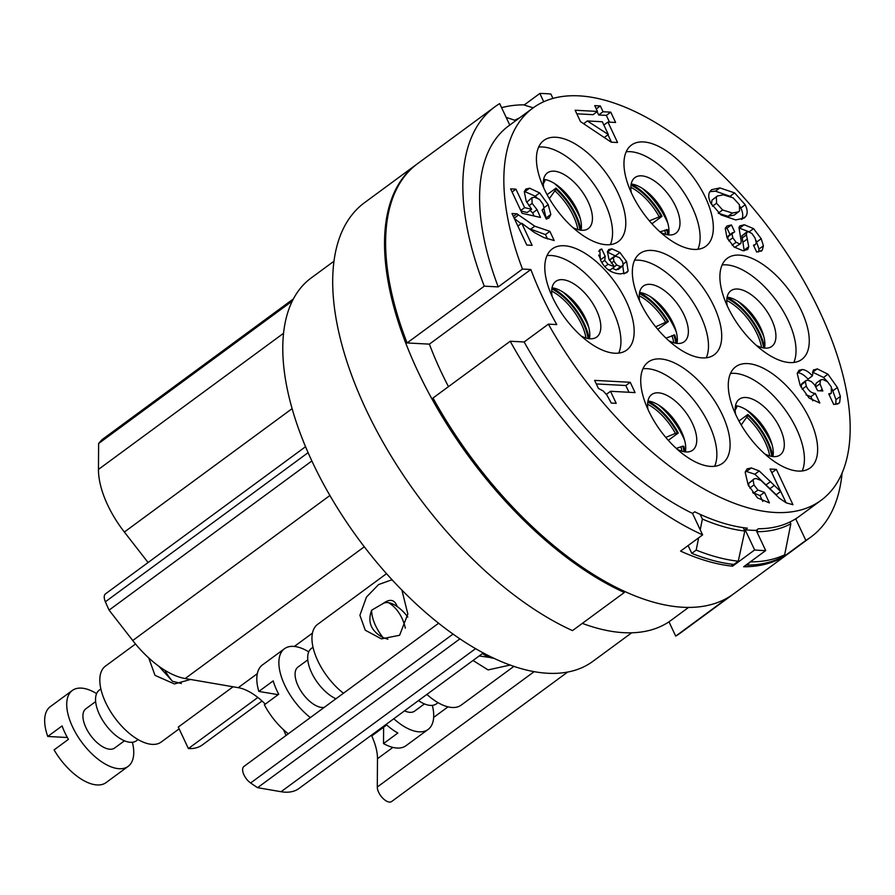 <?xml version="1.0" encoding="UTF-8"?>
<svg xmlns="http://www.w3.org/2000/svg" width="895" height="895" viewBox="0 0 895 895"><rect width="100%" height="100%" fill="white"/><g stroke="black" fill="none" stroke-linecap="round" stroke-linejoin="round"><path stroke-width="1.34" d="M821.23 500.204L796.964 518.06A243.362 119.147 -126.3 0 1 795.744 518.932L805.847 540.401A266.911 130.681 53.7 0 0 810.915 537.022L733.721 593.81A266.911 130.681 -126.3 0 1 433.001 398.018L510.206 341.241A266.911 130.681 53.7 0 0 702.631 534.886L692.529 513.417A243.362 119.147 -126.3 0 1 524.134 341.979L548.4 324.135A243.362 119.147 53.7 0 0 821.23 500.204A243.362 119.147 53.7 0 0 773.011 233.561A243.362 119.147 53.7 0 0 532.827 108.116A243.362 119.147 53.7 0 0 522.479 269.059L498.224 286.903A243.362 119.147 -126.3 0 1 508.573 125.96L532.827 108.116M692.529 513.417L694.733 511.795A243.362 119.147 53.7 0 0 747.359 528.162L745.155 529.784A243.362 119.147 53.7 0 0 756.208 530.377L758.412 528.755A243.362 119.147 53.7 0 0 797.948 517.31L795.744 518.932M548.4 324.135L556.768 324.583A229.232 112.233 53.7 0 1 530.858 269.507L522.479 269.059M564.197 245.745A62.807 30.743 53.7 0 0 552.271 248.888A62.807 30.743 53.7 0 0 558.1 307.757A62.807 30.743 53.7 0 0 614.764 353.223A62.807 30.743 53.7 0 0 626.69 350.079A62.807 30.743 53.7 0 0 620.873 291.211A62.807 30.743 53.7 0 0 564.197 245.745M555.817 137.259A62.807 30.743 53.7 0 0 543.891 140.403A62.807 30.743 53.7 0 0 549.72 199.272A62.807 30.743 53.7 0 0 606.385 244.727A62.807 30.743 53.7 0 0 618.311 241.583A62.807 30.743 53.7 0 0 612.493 182.714A62.807 30.743 53.7 0 0 555.817 137.259M643.36 141.936A62.807 30.743 53.7 0 0 631.434 145.079A62.807 30.743 53.7 0 0 637.262 203.948A62.807 30.743 53.7 0 0 693.938 249.403A62.807 30.743 53.7 0 0 705.864 246.259A62.807 30.743 53.7 0 0 700.035 187.391A62.807 30.743 53.7 0 0 643.36 141.936M651.739 250.432A62.807 30.743 53.7 0 0 639.813 253.576A62.807 30.743 53.7 0 0 645.642 312.433A62.807 30.743 53.7 0 0 702.318 357.899A62.807 30.743 53.7 0 0 714.244 354.756A62.807 30.743 53.7 0 0 708.415 295.887A62.807 30.743 53.7 0 0 651.739 250.432M660.118 358.917A62.807 30.743 53.7 0 0 648.193 362.061A62.807 30.743 53.7 0 0 654.021 420.93A62.807 30.743 53.7 0 0 710.697 466.396A62.807 30.743 53.7 0 0 722.623 463.252A62.807 30.743 53.7 0 0 716.794 404.383A62.807 30.743 53.7 0 0 660.118 358.917M747.672 363.594A62.807 30.743 53.7 0 0 735.746 366.737A62.807 30.743 53.7 0 0 741.575 425.606A62.807 30.743 53.7 0 0 798.239 471.072A62.807 30.743 53.7 0 0 810.165 467.928A62.807 30.743 53.7 0 0 804.348 409.06A62.807 30.743 53.7 0 0 747.672 363.594M739.292 255.109A62.807 30.743 53.7 0 0 727.366 258.252A62.807 30.743 53.7 0 0 733.195 317.121A62.807 30.743 53.7 0 0 789.871 362.576A62.807 30.743 53.7 0 0 801.797 359.432A62.807 30.743 53.7 0 0 795.968 300.563A62.807 30.743 53.7 0 0 739.292 255.109M611.285 403.063L616.185 403.321L610.524 391.283L635.092 392.603L630.237 382.277L594.627 380.375L598.419 388.43L603.241 391.003L606.877 395.031L611.285 403.063M792.959 504.713L776.323 469.36L770.069 469.025L780.641 491.5L759.251 470.971L751.297 467.917L747.068 468.902L745.199 472.336L748.142 484.889L757.506 497.911L769.409 502.912L764.431 492.339L757.92 490.08L753.97 484.945L753.12 480.112L753.926 478.959L755.973 478.478L760.94 480.414L779.545 498.347L786.235 502.856L792.959 504.713M833.715 404.473L838.76 403.444L839.644 402.515L840.383 396.395L837.396 387.524L827.942 374.211L817.292 368.852L813.275 370.217L812.425 375.878C808.767 371.828 805.355 369.713 802.2 369.534L798.944 370.329L797.255 373.584L800.197 385.499L809.136 398.062L819.809 403.018L815.289 393.42C811.452 393.14 808.453 390.712 806.305 386.148L805.377 381.773L806.082 380.543L807.793 380.151L811.407 381.583L814.663 384.917L817.65 390.701L822.829 390.981L819.954 383.787L820.581 379.928L822.74 379.458L827.461 381.695L831.31 386.92L831.377 393.118L828.736 393.889L833.715 404.473M813.868 369.669L813.275 370.217M741.888 235.866L748.164 231.66L751.878 233.461L755.1 238.081L756.309 242.925L755.402 244.48L753.467 245.208L756.711 252.11L762.26 250.264L763.413 245.812L761.197 238.719L753.556 228.617L744.226 224.734L739.818 225.943L738.979 227.621L741.217 241.314L740.814 243.462L739.55 243.865L736.07 242.265L732.826 237.79L731.953 233.752L734.683 231.839L731.439 224.947L727.031 225.987L725.252 228.337L726.964 237.656L734.146 247.042L743.13 250.779L747.728 249.481L748.757 246.707L746.441 234.87L746.743 231.973L741.888 235.866L744.237 250.779M761.667 250.835L760.862 251.294M740.814 243.462L735.131 247.109L733.911 246.852M735.735 219.935L744.226 218.089L746.005 216.187C747.761 213.402 747.493 209.609 745.222 204.776L734.638 192.917L719.893 187.916L711.637 189.695L709.802 191.754C708.18 194.573 708.46 198.31 710.63 202.952L720.967 214.901L735.735 219.935M526.819 245.062L532.133 245.342L521.729 223.235L534.472 232.566L543.847 237.578L554.195 240.542L549.866 231.324L534.762 226.189L516.93 213.793L511.974 213.525L526.819 245.062M546.319 219.13L548.971 217.977L550.828 214.442L548.199 204.653L539.651 192.917L529.605 188.185L525.902 189.046L524.302 191.653L526.204 201.241L531.652 209.24L524.638 207.662L515.934 189.147L510.609 188.867L522.109 213.301L540.49 217.451L537.067 209.687L532.156 203.4L531.887 197.75L534.516 197.213L539.417 199.339L543.03 204.172L543.992 207.886L542.079 210.135L546.319 219.13M542.762 209.698L542.079 210.135L542.762 209.698M611.218 142.182L617.55 142.518L607.929 122.056L615.603 122.47L610.748 112.143L603.062 111.73L600.332 105.934L594.727 105.632L597.457 111.427L575.138 110.242L580.497 121.619L611.218 142.182M601.731 248.978L599.751 249.75L600.411 259.807C604.606 268.713 611.319 273.411 620.548 273.904L626.768 272.684L628.122 270.972L626.601 261.553L619.933 252.491L611.856 248.821L608.734 249.537L607.459 251.652L608.902 259.17L614.574 266.766L607.996 264.327L604.707 260.311L605.21 256.384L601.731 248.978L598.643 251.249M600.411 259.852L605.21 256.384M510.206 341.241L524.134 341.979M745.155 529.784L754.642 549.955L732.58 566.177A266.911 130.681 53.7 0 1 680.569 551.107L702.631 534.886M731.651 564.186L732.58 566.177M754.642 549.955A266.911 130.681 53.7 0 0 765.695 550.548L756.208 530.377M765.695 550.548L743.644 566.77A266.911 130.681 53.7 0 0 783.785 556.623L805.847 540.401M783.382 555.761L783.785 556.623M810.915 537.022A266.911 130.681 53.7 0 0 842.061 473.242M543.746 101.773L539.842 93.472A266.911 130.681 -126.3 0 1 550.895 94.064L552.965 98.472M539.842 93.472L524.134 105.028M530.858 269.507L429.387 344.139L407.08 342.942A266.911 130.681 -126.3 0 1 417.417 163.774L494.611 106.997A266.911 130.681 53.7 0 0 484.284 286.165L407.08 342.942M429.387 344.139A229.232 112.233 53.7 0 0 448.484 386.64M498.224 286.903L484.284 286.165M509.781 125.065L499.69 103.619A266.911 130.681 53.7 0 0 494.611 106.997M623.535 590.801L624.33 592.479A266.911 130.681 53.7 0 1 420.348 376.56A266.911 130.681 53.7 0 1 416.309 164.59A266.911 130.681 53.7 0 1 416.869 164.188M732.613 594.627L680.782 632.743A266.911 130.681 -126.3 0 1 675.703 636.121L727.545 597.994A266.911 130.681 53.7 0 0 732.613 594.627A266.911 130.681 53.7 0 0 733.162 594.213M756.879 529.885L757.741 531.719A244.939 119.919 53.7 0 0 790.833 523.776L784.658 554.822L780.25 558.066A266.911 130.681 53.7 0 1 746.743 565.137L751.33 561.109M790.833 523.776L789.983 521.975M582.321 623.367A251.215 122.995 53.7 0 0 668.99 621.835L688.714 607.325M738.252 561.21A266.923 130.681 -126.3 0 1 696.187 550.089L691.779 553.334A266.911 130.681 53.7 0 0 733.844 564.454L738.252 561.21L744.83 531.026L743.242 527.647M700.159 514.356L702.362 519.055A244.939 119.919 53.7 0 0 744.83 531.026M696.187 550.089L698.637 537.817M700.237 529.806L702.362 519.055M688.121 545.558L691.779 553.334M757.741 531.719L757.45 533.017M784.658 554.822A266.923 130.681 -126.3 0 1 751.151 561.892M675.703 636.121L668.99 621.835M519.492 117.927A244.939 119.919 53.7 0 0 514.703 120.243L506.145 117.346M514.703 120.243L515.128 121.138M533.23 107.825L523.497 104.838A266.911 130.681 -126.3 0 0 501.603 107.68M624.33 592.479L572.487 630.606A266.911 130.681 -126.3 0 1 368.505 414.687A266.911 130.681 -126.3 0 1 364.478 202.717L416.309 164.59M333.936 261.239L311.102 278.032A237.869 116.451 53.7 0 0 312.433 462.189A237.869 116.451 53.7 0 0 592.993 661.26L631.713 632.787M292.262 301.078L98.629 443.506A232.376 113.766 -126.3 0 1 101.851 439.837A10.986 5.381 -126.3 0 1 102.198 439.534L293.37 298.919M148.089 562.519L124.36 532.033A73.793 36.124 -126.3 0 1 98.461 469.416L98.629 443.506M265.278 704.119A48.677 23.829 53.7 0 0 238.283 687.673L185.153 678.544A73.793 36.124 -126.3 0 1 132.74 640.529L109.078 610.121A232.376 113.766 -126.3 0 1 105.353 601.787A10.986 5.381 -126.3 0 1 105.543 593.821L305.542 446.706M285.997 735.5A48.677 23.829 53.7 0 0 283.447 729.671M483.367 652.869L299.019 788.461A73.793 36.124 -126.3 0 1 281.075 791.717L257.592 787.678A232.376 113.766 -126.3 0 1 250.622 782.98A10.986 5.381 -126.3 0 1 243.585 774.03A10.986 5.381 -126.3 0 1 243.932 766.444L438.695 623.188M391.988 801.215A10.986 5.381 -126.3 0 1 391.641 801.528A10.986 5.381 -126.3 0 1 382.836 798.262A10.986 5.381 -126.3 0 1 377.298 787.018L377.489 758.725A48.677 23.829 53.7 0 0 371.414 735.22M513.987 666.294L461.182 705.126A47.099 23.057 -126.3 0 1 426.893 694.408M510.318 665.007L488.099 669.919L473.019 660.488M418.491 700.595A31.403 15.372 53.7 0 0 436.447 703.839L438.035 702.664M404.551 710.843A24.333 11.915 53.7 0 0 414.609 711.122L424.431 703.895M432.341 705.361A47.099 23.057 -126.3 0 1 433.717 715.731A47.099 23.057 53.7 0 1 428.101 729.459A47.099 23.057 53.7 0 1 393.8 718.752M371.749 734.974A47.099 23.057 53.7 0 0 372.342 735.5L386.674 724.95A47.099 23.057 53.7 0 0 397.85 733.027L383.519 743.577A47.099 23.057 53.7 0 0 406.039 745.68L428.101 729.459M383.619 727.199L383.519 743.577M479.161 655.968L493.503 657.982M482.45 653.54A31.403 15.372 53.7 0 0 493.134 658.228M460.019 638.784L257.592 787.678M343.456 693.233A47.099 23.057 -126.3 0 1 315.454 655.274A47.099 23.057 -126.3 0 1 317.568 624.397L386.573 573.639M401.866 589.962L407.84 614.048L399.595 635.271L381.415 638.873L365.272 630.214L359.902 615.268L366.447 597.11L378.596 584.558L391.216 580.027L392.748 580.419M313.026 647.23L311.426 648.405A31.403 15.372 53.7 0 0 311.919 673.364A31.403 15.372 53.7 0 0 335.938 698.76M324.236 707.374A24.333 11.915 -126.3 0 1 320.958 707.363A24.333 11.915 53.7 0 1 299.724 689.016A24.333 11.915 53.7 0 1 297.968 667.077L307.791 659.85M288.313 733.799A47.099 23.057 53.7 0 1 264.361 704.79L278.703 694.24A47.099 23.057 53.7 0 1 273.176 680.894L258.834 691.443A47.099 23.057 53.7 0 1 262.425 664.951L284.476 648.73A47.099 23.057 53.7 0 1 295.809 646.637A47.099 23.057 -126.3 0 1 308.753 651.862M284.476 648.73A47.099 23.057 53.7 0 0 282.373 679.607A47.099 23.057 53.7 0 0 310.375 717.566M258.834 691.443L278.144 694.654M382.959 603.588L371.66 610.2C367.274 621.98 371.045 631.098 382.982 637.542L387.882 639.231M407.807 617.102A45.533 45.533 0 0 0 397.604 606.844L397.235 606.586C394.583 599.258 389.605 598.431 382.288 604.091M382.747 603.745A25.127 12.295 -126.3 0 1 388.676 602.715A25.127 12.295 -126.3 0 1 397.235 606.586M371.66 610.2A31.403 15.372 53.7 0 0 382.982 637.542M311.863 460.97L109.078 610.121M233.069 686.778L178.284 727.064L188.397 748.567L257.861 697.474M135.514 643.997L105.409 666.137A47.099 23.057 53.7 0 0 109.783 710.283A47.099 23.057 53.7 0 0 152.284 744.383A47.099 23.057 -126.3 0 0 161.234 742.022L179.123 728.866M190.534 679.473L174.413 683.948L155.003 675.356L148.738 657.948M138.076 739.561L136.487 740.736A31.403 15.372 -126.3 0 1 130.525 742.302A31.403 15.372 53.7 0 1 102.187 719.58A31.403 15.372 53.7 0 1 99.278 690.146L100.866 688.971M124.472 740.803L114.649 748.019A24.333 11.915 -126.3 0 1 110.029 749.238A24.333 11.915 53.7 0 1 88.068 731.629A24.333 11.915 53.7 0 1 85.819 708.818L95.631 701.59M132.382 742.257A47.099 23.057 -126.3 0 1 128.142 766.366L106.091 782.588A47.099 23.057 -126.3 0 1 97.141 784.949A47.099 23.057 53.7 0 1 54.08 749.898L68.412 739.359A47.099 23.057 53.7 0 1 62.091 725.923L47.759 736.462A47.099 23.057 53.7 0 1 50.265 706.692L72.327 690.47A47.099 23.057 53.7 0 1 81.266 688.11A47.099 23.057 -126.3 0 1 96.593 693.603M128.142 766.366A47.099 23.057 -126.3 0 1 119.203 768.715A47.099 23.057 53.7 0 1 76.69 734.627A47.099 23.057 53.7 0 1 72.327 690.47M47.759 736.462L67.371 737.514M158.818 666.216L172.5 681.308L181.361 683.489M164.87 670.265A31.403 15.372 53.7 0 0 172.5 681.308M262.034 701.009L202.415 744.875A73.793 36.124 -126.3 0 1 188.397 748.567M618.725 353.111A62.807 30.743 53.7 0 0 603.062 293.862A62.807 30.743 53.7 0 0 550.962 255.489A62.807 30.743 53.7 0 0 547.002 255.601M552.103 296.402A34.547 16.915 -126.3 0 1 555.784 281.399A34.547 16.915 -126.3 0 1 596.518 310.308A34.547 16.915 -126.3 0 1 596.719 337.046A34.547 16.915 -126.3 0 1 581.291 336.084M552.014 287.832A34.547 16.915 -126.3 0 1 585.498 318.419A34.547 16.915 -126.3 0 1 589.447 338.724M589.134 338.69A43.967 21.525 53.7 0 0 552.002 287.888M551.835 288.895A42.389 20.753 -126.3 0 1 588.104 338.523M610.345 244.615A62.807 30.743 53.7 0 0 594.683 185.366A62.807 30.743 53.7 0 0 542.583 146.993A62.807 30.743 53.7 0 0 538.622 147.104M543.724 187.905A34.547 16.915 -126.3 0 1 547.404 172.903A34.547 16.915 -126.3 0 1 588.138 201.811A34.547 16.915 -126.3 0 1 588.339 228.549A34.547 16.915 -126.3 0 1 572.912 227.598M543.634 179.336A34.547 16.915 -126.3 0 1 577.118 209.922A34.547 16.915 -126.3 0 1 581.068 230.228M547.102 194.674L556.008 188.129L555.996 189.225A42.389 20.753 -126.3 0 1 579.96 230.071M549.351 198.645L555.996 189.225M580.989 230.216A43.967 21.525 53.7 0 0 556.008 188.129M543.455 180.443A42.389 20.753 -126.3 0 1 544.82 181.148L543.287 183.755M544.82 181.148L544.831 180.052A43.967 21.525 53.7 0 0 543.623 179.425M697.899 249.291A62.807 30.743 53.7 0 0 682.225 190.042A62.807 30.743 53.7 0 0 630.136 151.669A62.807 30.743 53.7 0 0 626.176 151.781M631.266 192.582A34.547 16.915 -126.3 0 1 634.947 177.579A34.547 16.915 -126.3 0 1 675.691 206.488A34.547 16.915 -126.3 0 1 675.882 233.226A34.547 16.915 -126.3 0 1 660.465 232.275M631.188 184.012A34.547 16.915 -126.3 0 1 664.661 214.599A34.547 16.915 -126.3 0 1 668.621 234.904M659.939 231.794L667.547 229.679A43.967 21.525 53.7 0 1 668.688 234.512M666.562 229.512A42.389 20.753 -126.3 0 1 667.748 234.792M630.997 185.153A42.389 20.753 -126.3 0 1 661.036 216.165L649.367 220.83M651.929 223.75L662.02 216.333A43.967 21.525 53.7 0 0 631.165 184.124M662.02 216.333L661.036 216.165M706.278 357.787A62.807 30.743 53.7 0 0 690.604 298.538A62.807 30.743 53.7 0 0 638.504 260.165A62.807 30.743 53.7 0 0 634.555 260.277M639.645 301.078A34.547 16.915 -126.3 0 1 643.326 286.076A34.547 16.915 -126.3 0 1 684.071 314.984A34.547 16.915 -126.3 0 1 684.261 341.722A34.547 16.915 -126.3 0 1 668.845 340.771M639.567 292.508A34.547 16.915 -126.3 0 1 673.04 323.095A34.547 16.915 -126.3 0 1 677 343.4M666.003 338.131L674.696 334.954A43.967 21.525 53.7 0 1 676.911 343.389M673.767 334.898A42.389 20.753 -126.3 0 1 675.893 343.244M639.377 293.616A42.389 20.753 -126.3 0 1 667.446 321.462L655.677 326.82M657.758 329.326L668.375 321.518A43.967 21.525 53.7 0 0 639.556 292.587M668.375 321.518L667.446 321.462M714.657 466.273A62.807 30.743 53.7 0 0 698.984 407.024A62.807 30.743 53.7 0 0 646.884 368.65A62.807 30.743 53.7 0 0 642.934 368.774M648.025 409.574A34.547 16.915 -126.3 0 1 651.705 394.561A34.547 16.915 -126.3 0 1 692.45 423.469A34.547 16.915 -126.3 0 1 692.64 450.219A34.547 16.915 -126.3 0 1 677.224 449.256M647.946 401.005A34.547 16.915 -126.3 0 1 681.419 431.58A34.547 16.915 -126.3 0 1 685.38 451.885M668.308 440.318L678.276 432.99A43.967 21.525 53.7 0 0 647.935 401.049M678.276 432.99L675.401 433.404L665.779 437.409M647.767 402.068A42.389 20.753 -126.3 0 1 677.28 432.822M676.296 448.417L682.807 446.169A42.389 20.753 -126.3 0 1 684.037 451.695M682.807 446.169L683.802 446.336A43.967 21.525 53.7 0 1 685.067 451.852M802.2 470.949A62.807 30.743 53.7 0 0 786.537 411.711A62.807 30.743 53.7 0 0 734.437 373.327A62.807 30.743 53.7 0 0 730.477 373.45M735.578 414.251A34.547 16.915 -126.3 0 1 739.259 399.237A34.547 16.915 -126.3 0 1 780.004 428.157A34.547 16.915 -126.3 0 1 780.194 454.895A34.547 16.915 -126.3 0 1 764.766 453.933M735.5 405.681A34.547 16.915 -126.3 0 1 768.973 436.268A34.547 16.915 -126.3 0 1 772.922 456.573M735.31 406.777A42.389 20.753 -126.3 0 1 736.674 407.493L736.686 406.397A43.967 21.525 53.7 0 0 735.477 405.759M736.674 407.493L735.142 410.1M741.205 424.991L747.851 415.56A42.389 20.753 -126.3 0 1 771.814 456.416M738.957 421.019L747.862 414.474L747.851 415.56M772.844 456.562A43.967 21.525 53.7 0 0 747.862 414.474M793.82 362.464A62.807 30.743 53.7 0 0 778.158 303.215A62.807 30.743 53.7 0 0 726.058 264.842A62.807 30.743 53.7 0 0 722.097 264.954M727.199 305.754A34.547 16.915 -126.3 0 1 730.879 290.752A34.547 16.915 -126.3 0 1 771.624 319.66A34.547 16.915 -126.3 0 1 771.814 346.399A34.547 16.915 -126.3 0 1 756.387 345.448M727.12 297.185A34.547 16.915 -126.3 0 1 760.593 327.771A34.547 16.915 -126.3 0 1 764.543 348.077M726.93 298.326A42.389 20.753 -126.3 0 1 763.67 347.965M764.621 347.685A43.967 21.525 53.7 0 0 727.098 297.297M630.237 382.277L625.829 385.521L596.305 383.944M629.006 392.278L625.829 385.521M610.524 391.283L606.362 394.348M786.123 502.8L771.747 472.594M776.323 469.36L771.915 472.605M748.824 486.298L748.701 483.356L753.926 478.959M764.431 492.339L760.012 495.584L752.65 492.586M762.775 501.446L760.012 495.584M780.641 491.5L776.233 494.745L754.843 474.216L745.479 471.173M815.367 386.058L816.173 383.172L820.581 379.928M801.148 387.423L801.674 383.787L806.082 380.543M815.289 393.42L810.881 396.664L806.059 394.874M812.817 400.792L810.881 396.664M812.425 375.878L808.017 379.122C804.348 375.072 800.947 372.958 797.781 372.779L797.411 372.767M827.495 381.729L823.534 377.455L812.459 372.085M835.852 404.428L835.964 399.64L832.115 389.001M731.439 224.947L727.02 228.191L725.252 228.337M730.04 234.591L727.02 228.191M727.669 239.066L728.34 235.832L732.759 232.588M735.131 247.109L740.646 243.63M753.556 228.617L749.182 231.839L738.912 227.956M758.714 251.909L758.994 249.056L755.995 240.397M730.969 196.654L715.485 191.161L709.836 191.675M741.597 219.432C743.342 216.646 743.085 212.853 740.803 208.02L740.109 206.633M738.699 211.835L732.434 213.032L722.589 209.978L716.559 203.221L716.392 196.911L717.264 196.027L723.395 194.83L733.184 197.862L739.382 204.686L739.55 210.974L734.28 215.08L728.027 216.277L718.182 213.223M711.413 204.496L711.972 200.156L717.264 196.027M516.93 213.793L513.338 216.433M549.866 231.324L545.447 234.579L528.408 228.382M521.091 223.705L514.334 218.525M547.505 238.931L545.447 234.579M521.729 223.235L517.881 226.066M546.207 218.895L543.78 207.897M526.707 202.248L531.887 197.75M537.067 209.687L532.648 212.932L530.108 210.381M534.002 215.986L532.648 212.932M515.934 189.147L512.074 191.977M524.638 207.662L520.789 210.493M531.652 209.24L527.233 212.484L521.069 211.097M536.944 197.773L535.232 196.173L524.369 191.418M597.457 111.427L593.049 114.672L576.816 113.81M600.332 105.934L596.271 108.91M603.062 111.73L598.654 114.974L597.11 111.685M610.748 112.143L606.34 115.388L598.654 114.974M609.517 122.134L606.34 115.388M607.929 122.056L603.868 125.043M611.464 142.193L607.974 134.787M587.333 120.948L602.313 121.754L608.331 134.518L587.333 120.948L583.596 123.7M608.331 134.518L604.248 137.517M600.78 259.584L598.665 255.086M614.574 266.766L610.166 270.01L607.862 269.484M616.14 256.283L607.381 252.066M623.871 273.78L622.775 266.117M618.814 268.634L616.174 269.932L612.292 268.254M609.338 260.053L613.914 256.664L613.31 257.491L615.76 256.25L619.508 257.693L622.54 261.564L623.222 265.39L618.199 269.496M623.222 265.39L620.582 266.688L616.7 265.009L613.914 261.172L613.31 257.491L609.484 260.311M101.851 439.837L293.325 298.997M377.298 787.018L534.259 671.574M448.026 706.837L433.661 717.41M392.883 747.403L377.489 758.725M475.67 648.584L281.075 791.717M250.622 782.98L453.116 634.029M312.444 633.123L294.343 646.447M257.301 673.689L238.283 687.673M388.676 602.715A45.533 35.464 -80.5 0 1 402.828 620.157A45.533 35.464 99.5 0 1 405.334 628.167M364.332 546.755L185.153 678.544M329.919 495.494L132.74 640.529M105.353 601.787L308.093 452.669M292.083 408.668L124.36 532.033M283.514 333.309L98.461 469.416M588.753 327.301A48.677 23.829 53.7 0 0 587.165 323.721A48.677 23.829 53.7 0 0 562.709 291.904M551.667 291.043A40.98 20.059 -126.3 0 1 586.012 338.019M580.374 218.805A48.677 23.829 53.7 0 0 578.796 215.236A48.677 23.829 53.7 0 0 554.329 183.408M555.001 190.937A40.98 20.059 -126.3 0 1 577.868 229.601M667.916 223.481A48.677 23.829 53.7 0 0 666.339 219.913A48.677 23.829 53.7 0 0 641.883 188.084M664.683 230.093A40.98 20.059 -126.3 0 1 665.656 234.345M630.841 187.29A40.98 20.059 -126.3 0 1 659.156 216.747M676.296 331.978A48.677 23.829 53.7 0 0 674.718 328.398A48.677 23.829 53.7 0 0 650.262 296.581M671.932 335.58A40.98 20.059 -126.3 0 1 673.801 342.763M639.22 295.753A40.98 20.059 -126.3 0 1 665.6 322.155M684.675 440.474A48.677 23.829 53.7 0 0 683.098 436.894A48.677 23.829 53.7 0 0 658.642 405.066M647.6 404.216A40.98 20.059 -126.3 0 1 675.401 433.404M680.927 446.75A40.98 20.059 -126.3 0 1 681.934 451.192M772.228 445.151A48.677 23.829 53.7 0 0 770.651 441.571A48.677 23.829 53.7 0 0 746.184 409.753M746.855 417.283A40.98 20.059 -126.3 0 1 769.722 455.935M763.849 336.654A48.677 23.829 53.7 0 0 762.271 333.085A48.677 23.829 53.7 0 0 737.804 301.257M726.762 300.463A40.98 20.059 -126.3 0 1 761.578 347.506M753.12 480.112L748.701 483.356M753.97 484.945L749.753 488.055M757.92 490.08L753.512 493.324M751.297 467.917L746.889 471.162M759.251 470.971L754.843 474.216M770.606 481.566L766.198 484.81M774.264 485.504L769.845 488.748M839.644 402.515L837.507 404.081M819.954 383.787L815.793 386.853M822.091 389.414L820.144 390.835M805.377 381.773L800.958 385.018M806.305 386.148L802.133 389.224M802.2 369.534L797.781 372.779M817.292 368.852L812.884 372.096M827.942 374.211L823.534 377.455M837.396 387.524L832.988 390.768M840.383 396.395L835.964 399.64M746.441 234.87L742.033 238.115M747.392 238.954L742.973 242.198M748.757 246.707L744.338 249.951M731.953 233.752L727.545 236.996M732.826 237.79L728.687 240.833M736.07 242.265L732.088 245.196M744.226 224.734L739.818 227.979M761.197 238.719L756.778 241.963M763.413 245.812L758.994 249.056M746.005 216.187L741.72 219.331M719.893 187.916L715.485 191.161M734.638 192.917L730.219 196.162M745.222 204.776L740.803 208.02M732.434 213.032L728.027 216.277M722.589 209.978L718.45 213.032M716.559 203.221L712.442 206.253M716.392 196.911L711.972 200.156M518.462 215.046L514.178 218.201M534.762 226.189L530.343 229.444M550.828 214.442L546.42 217.686M532.156 203.4L528.878 205.816M529.605 188.185L525.186 191.429M539.651 192.917L535.232 196.173M548.199 204.653L544.015 207.73M604.707 260.311L601.798 262.459M607.996 264.327L604.83 266.654M611.856 248.821L607.437 252.066M619.933 252.491L615.514 255.735M626.601 261.553L623.323 263.969M628.122 270.972L624.464 273.669M620.582 266.688L616.174 269.932M616.7 265.009L614.462 266.654M613.914 261.172L611.296 263.096M391.641 801.528L567.766 671.977M831.377 393.118L829.139 394.762M755.402 244.48L753.702 245.722"/></g></svg>
